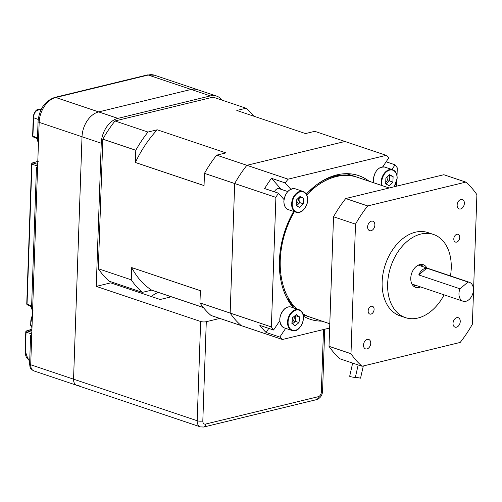 <?xml version="1.0" encoding="UTF-8"?>
<svg xmlns="http://www.w3.org/2000/svg" width="502" height="502" viewBox="0 0 502 502"><rect width="100%" height="100%" fill="white"/><g stroke="black" fill="none" stroke-linecap="round" stroke-linejoin="round"><path stroke-width="0.75" d="M389.182 187.986L357.248 177.25A73.813 50.727 108.6 0 0 306.753 194.971M280.618 254.589L280.656 254.194A72.614 49.905 108.6 0 1 294.392 211.675A73.813 50.727 108.6 0 0 280.618 254.589A73.813 50.727 108.6 0 0 280.254 260.199A73.813 50.727 108.6 0 0 296.644 308.893M309.734 191.952A9.977 6.852 -71.4 0 1 315.789 186.744M284.025 290.357A9.977 6.852 108.6 0 0 283.686 290.714M302.838 313.7A73.813 50.727 108.6 0 0 310.198 317.17L329.795 323.765M444.094 294.85A43.887 30.158 -71.4 0 1 405.447 317.634A43.887 30.158 -71.4 0 1 387.644 283.755A43.887 30.158 -71.4 0 1 433.427 234.434A43.887 30.158 -71.4 0 1 451.229 268.313A43.887 30.158 -71.4 0 1 450.457 275.943M405.447 317.634L399.956 315.783A43.887 30.158 -71.4 0 1 382.147 281.911A43.887 30.158 -71.4 0 1 427.93 232.589L433.427 234.434M464.375 203.323A4.989 3.426 -71.4 0 1 459.173 208.926A4.989 3.426 -71.4 0 1 457.153 205.08A4.989 3.426 -71.4 0 1 462.355 199.476A4.989 3.426 -71.4 0 1 464.375 203.323M460.246 321.55A4.989 3.426 -71.4 0 1 455.044 327.153A4.989 3.426 -71.4 0 1 453.024 323.307A4.989 3.426 -71.4 0 1 458.226 317.703A4.989 3.426 -71.4 0 1 460.246 321.55M370.733 343.293A4.989 3.426 -71.4 0 1 365.531 348.896A4.989 3.426 -71.4 0 1 363.511 345.05A4.989 3.426 -71.4 0 1 368.713 339.446A4.989 3.426 -71.4 0 1 370.733 343.293M374.862 225.065A4.989 3.426 -71.4 0 1 369.66 230.669A4.989 3.426 -71.4 0 1 367.64 226.822A4.989 3.426 -71.4 0 1 372.842 221.219A4.989 3.426 -71.4 0 1 374.862 225.065M374.09 309.458A4.091 2.811 -71.4 0 1 369.83 314.057A4.091 2.811 -71.4 0 1 368.167 310.895A4.091 2.811 -71.4 0 1 372.434 306.302A4.091 2.811 -71.4 0 1 374.09 309.458M459.719 237.477A4.091 2.811 -71.4 0 1 455.452 242.071A4.091 2.811 -71.4 0 1 453.795 238.914A4.091 2.811 -71.4 0 1 458.056 234.321A4.091 2.811 -71.4 0 1 459.719 237.477M420.569 286.937A11.966 8.227 -71.4 0 1 415.625 287.376A11.966 8.227 -71.4 0 1 410.768 278.139A11.966 8.227 -71.4 0 1 423.255 264.686A11.966 8.227 -71.4 0 1 426.926 268.03M413.698 286.284A11.966 8.227 108.6 0 0 416.447 285.55M367.69 205.933A107.723 74.032 108.6 0 0 355.51 224.143L350.986 353.709A107.723 74.032 108.6 0 0 362.093 366.265L460.19 342.439A107.723 74.032 108.6 0 0 472.376 324.229L476.9 194.663A107.723 74.032 108.6 0 0 465.793 182.107L367.69 205.933L345.715 198.547A107.723 74.032 108.6 0 0 333.535 216.757L355.51 224.143M350.986 353.709L329.011 346.317L333.535 216.757M345.715 198.547L443.812 174.721L465.793 182.107M329.011 346.317A107.723 74.032 108.6 0 0 340.118 358.874L362.093 366.265M422.803 266.644A11.966 8.227 108.6 0 0 421.059 264.397M319.893 183.832A1.995 1.368 -71.4 0 1 321.023 181.875A73.813 50.727 -71.4 0 1 355.931 176.804A73.813 50.727 -71.4 0 1 356.589 177.037M285.13 230.286A3.991 2.742 -71.4 0 1 286.065 229.69M280.135 275.88L281.139 276.219A3.991 2.742 -71.4 0 1 280.066 275.353M293.965 306.094A1.995 1.368 -71.4 0 1 293.237 306.126A1.995 1.368 -71.4 0 1 292.804 305.831A73.813 50.727 -71.4 0 1 288.87 300.654A3.991 2.742 -71.4 0 1 288.355 298.081M309.539 316.944A73.813 50.727 -71.4 0 1 308.881 316.731A73.813 50.727 -71.4 0 1 307.638 316.285A1.995 1.368 -71.4 0 1 307.274 316.04M355.931 176.804L349.888 174.778A73.813 50.727 108.6 0 0 345.847 173.679M284.301 292.359L285.249 291.568M322.058 321.161A75.808 52.095 -71.4 0 1 310.167 319.266A75.808 52.095 -71.4 0 1 303.446 316.21M293.432 307.814A75.808 52.095 -71.4 0 1 279.413 260.751A75.808 52.095 -71.4 0 1 293.651 211.424M288.079 179.164L246.871 165.309A107.723 74.032 108.6 0 0 234.691 183.519L275.899 197.374A107.723 74.032 -71.4 0 1 278.365 193.157L264.629 188.539A107.723 74.032 -71.4 0 1 271.469 178.31L285.205 182.929A107.723 74.032 -71.4 0 1 288.079 179.164L386.176 155.338L344.968 141.482L246.871 165.309A107.723 74.032 108.6 0 0 234.691 183.519L230.167 313.085A107.723 74.032 108.6 0 0 241.274 325.635L282.482 339.49L329.645 328.038M285.657 328.352L279.827 337.068A107.723 74.032 108.6 0 0 282.482 339.49M279.827 337.068L266.091 332.449A107.723 74.032 -71.4 0 1 259.848 325.403L273.584 330.021L279.846 320.665M275.899 197.374L271.375 326.94A107.723 74.032 108.6 0 0 273.584 330.021M271.375 326.94L199.947 302.919A107.723 74.032 108.6 0 0 211.053 315.476L241.274 325.635A107.723 74.032 108.6 0 1 230.167 313.085L234.691 183.519L204.471 173.353L204.044 185.589L135.364 162.491L135.791 150.261L102.822 139.173L98.298 268.739A107.723 74.032 108.6 0 0 109.411 281.296L142.373 292.377L151.635 290.131L203.354 307.519M386.176 155.338A107.723 74.032 -71.4 0 1 388.837 157.76L382.737 166.871M386.132 161.801L395.074 164.807A107.723 74.032 -71.4 0 1 397.289 167.888L397.013 175.706M396.649 186.173L396.831 180.94M274.324 191.795A6.382 4.386 -71.4 0 1 279.934 188.501A6.382 4.386 -71.4 0 1 281.258 189.367L271.469 178.31M266.091 332.449L268.796 328.408M306.302 194.111A75.808 52.095 -71.4 0 1 358.491 175.562A75.808 52.095 -71.4 0 1 369.108 181.241M395.074 164.807L391.943 169.481M285.205 182.929L290.834 189.285M284.101 199.639L278.365 193.157M421.335 264.654A15.957 10.969 -71.4 0 1 421.718 266.28M420.946 264.403A14.765 10.147 -71.4 0 1 421.517 266.211M468.008 282.055A9.977 6.852 -71.4 0 1 469.37 282.3A9.977 6.852 -71.4 0 1 473.417 289.999A9.977 6.852 -71.4 0 1 463.013 301.213A9.977 6.852 -71.4 0 1 458.966 293.513A9.977 6.852 -71.4 0 1 459.976 288.807L418.768 274.945A9.977 6.852 -71.4 0 1 426.8 268.2L468.008 282.055L459.976 288.807M415.361 285.186A15.957 10.969 -71.4 0 1 414.075 286.253M415.16 285.117A14.765 10.147 -71.4 0 1 413.61 286.209M418.768 274.945L426.8 268.2M291.819 214.756A8.98 6.168 -71.4 0 1 291.831 215.854A8.98 6.168 -71.4 0 1 291.806 216.368M288.142 224.256A8.98 6.168 -71.4 0 1 287.037 225.122M291.618 215.138A8.339 5.729 -71.4 0 1 291.624 216.048A8.339 5.729 -71.4 0 1 291.568 216.826M288.386 223.672A8.339 5.729 -71.4 0 1 287.244 224.614M355.403 377.184L360.549 378.169L363.316 365.964M352.661 363.09L349.668 376.299L350.49 376.713L355.309 377.579L358.177 364.948M295.232 315.513A4.989 3.426 -71.4 0 1 295.753 318.582A4.989 3.426 -71.4 0 1 293.507 322.962A4.989 3.426 -71.4 0 1 292.283 323.664M291.963 322.485A4.989 3.426 108.6 0 0 294.197 316.36M295.446 315.338L296.061 315.789L295.446 321.374L292.478 323.803M291.863 323.351L292.478 317.766L296.362 314.585L299.631 316.988L299.023 322.573L295.132 325.754L291.863 323.351M296.061 315.789L299.631 316.988M295.446 321.374L299.023 322.573M388.818 175.443A4.989 3.426 -71.4 0 1 389.433 178.122L389.339 180.877L386.094 184.052M385.731 182.408A4.989 3.426 108.6 0 0 387.921 177.614A4.989 3.426 108.6 0 0 387.839 176.397M389.119 175.148L389.533 175.367L389.433 178.122A4.989 3.426 -71.4 0 1 387.481 182.697A4.989 3.426 -71.4 0 1 385.687 183.763M392.909 182.082L389.201 185.709L385.687 183.832L385.875 178.323L389.583 174.69L393.104 176.566L392.909 182.082L389.339 180.877M389.533 175.367L393.104 176.566M299.305 197.186A4.989 3.426 -71.4 0 1 299.92 199.865L299.826 202.62L296.582 205.795M296.218 204.145A4.989 3.426 108.6 0 0 298.408 199.357A4.989 3.426 108.6 0 0 298.326 198.139M299.606 196.891L300.014 197.11L299.92 199.865A4.989 3.426 -71.4 0 1 297.968 204.433A4.989 3.426 -71.4 0 1 296.174 205.506M303.396 203.818L299.688 207.452L296.167 205.575L296.362 200.066L300.07 196.433L303.584 198.309L303.396 203.818L299.826 202.62M300.014 197.11L303.584 198.309M31.946 329.017L29.743 330.059L31.89 330.623M40.875 110.07L40.078 109.856C36.784 109.75 34.657 111.751 33.69 115.862L32.906 136.055L37.487 138.106M31.777 333.899L26.06 332.224L25.389 351.45L27.654 358.208L29.718 360.549M216.626 96.108A21.944 15.079 -71.4 0 0 210.369 95.913L117.882 118.378L98.649 111.908L191.136 89.444A21.944 15.079 -71.4 0 1 197.399 89.638L154.541 75.231A21.944 15.079 108.6 0 0 148.278 75.03L55.791 97.495A21.944 15.079 108.6 0 0 39.162 122.356L30.697 364.753A7.982 5.484 108.6 0 0 33.935 370.915L76.793 385.323A7.982 5.484 -71.4 0 1 73.556 379.167L82.021 136.764A21.944 15.079 -71.4 0 1 98.649 111.908L191.136 89.444A21.944 15.079 -71.4 0 1 197.399 89.638L216.626 96.108A21.944 15.079 -71.4 0 1 222.06 100.149M79.071 385.398A7.982 5.484 -71.4 0 1 76.793 385.323A7.982 5.484 108.6 0 1 73.556 379.167L30.697 364.753A3.991 1.155 -178 0 1 29.599 363.912C30.264 368.135 29.511 368.085 33.935 370.915M41.359 109.097L39.118 109.116L40.794 109.21A1.199 0.86 105.5 0 0 40.078 109.856M29.7 361.107L27.666 358.804A1.199 0.615 -41.4 0 1 27.654 358.208M26.631 330.881A1.199 1.199 0 0 0 25.771 331.991A1.199 0.345 -178 0 0 26.06 332.224A1.199 0.878 -73.7 0 1 26.964 330.874L29.743 330.059A1.199 0.872 73.8 0 0 29.411 330.071L26.631 330.881A1.199 0.872 73.6 0 1 26.964 330.874L31.833 332.293M37.926 161.337L32.498 162.918A1.199 0.872 73.6 0 1 32.831 162.912L37.7 164.33M38.221 119.438L33.552 117.713A1.199 0.345 2 0 1 33.264 117.474L33.402 115.667L33.69 115.862M33.327 136.952L33.327 136.952A1.199 0.841 -65.9 0 1 32.906 136.055A1.199 0.345 2 0 1 32.624 135.816A1.199 1.199 0 0 0 33.327 136.952L37.462 138.803M37.644 165.936L31.921 164.261A1.199 0.878 -73.7 0 1 32.831 162.912L38.252 161.33M26.757 303.779A1.199 0.345 2 0 0 27.045 304.017L31.921 164.261A1.199 0.345 -178 0 1 31.639 164.028L26.757 303.779A1.199 1.199 0 0 0 27.466 304.915L27.466 304.915A1.199 0.841 -65.9 0 1 27.045 304.017L31.62 306.069M210.369 95.913L148.278 75.03A3.991 2.661 -103.7 0 0 147.205 74.974L54.718 97.438A3.991 2.661 -103.7 0 1 55.791 97.495L98.649 111.908A21.944 15.079 108.6 0 0 82.021 136.764L73.556 379.167L197.179 420.739L200.643 321.487L96.252 286.378L110.704 282.871L160.151 299.499L171.389 296.77M200.643 321.487A3.991 1.155 2 0 0 206.284 321.707L219.82 318.419M117.882 118.378A21.944 15.079 108.6 0 0 101.247 143.233L96.252 286.378M170.191 297.058A20.544 14.119 108.6 0 0 169.538 296.149M158.544 292.453A20.544 14.119 108.6 0 0 151.485 296.588M253.774 116.175A107.723 74.032 108.6 0 0 246.074 108.225L213.105 97.137L115.008 120.963A107.723 74.032 108.6 0 0 102.822 139.173M246.074 108.225L236.812 110.471L305.492 133.57L314.754 131.317L344.968 141.482L246.871 165.309L216.651 155.143A107.723 74.032 108.6 0 0 204.471 173.353M216.651 155.143L225.913 152.897L157.233 129.798L147.977 132.051L115.008 120.963M199.947 302.919L200.373 290.689L131.693 267.591L131.267 279.827A107.723 74.032 108.6 0 0 142.373 292.377M131.267 279.827L98.298 268.739M147.977 132.051A107.723 74.032 108.6 0 0 135.791 150.261M157.233 129.798A100.18 68.849 108.6 0 0 135.364 162.491M131.693 267.591A100.18 68.849 108.6 0 0 151.635 290.131M307.638 316.285L303.183 314.785M288.167 300.422L288.87 300.654M285.92 293.168L284.421 292.666M291.461 305.379L292.804 305.831M317.703 183.983L319.008 184.422M300.516 310.882A10.573 7.266 108.6 0 0 289.748 315.758A10.573 7.266 108.6 0 0 290.978 329.463A10.573 7.266 108.6 0 0 301.752 324.581A10.573 7.266 108.6 0 0 300.516 310.882M301.137 325.666A10.975 7.543 -71.4 0 1 291.976 330.479A10.975 7.543 -71.4 0 1 290.526 329.72A10.975 7.543 -71.4 0 1 288.744 316.567A10.975 7.543 -71.4 0 1 298.972 309.678A10.975 7.543 -71.4 0 1 300.422 310.437M291.279 307.092A10.975 7.543 108.6 0 0 281.057 313.982A10.975 7.543 108.6 0 0 282.833 327.135A10.975 7.543 108.6 0 0 284.283 327.894L291.976 330.479C299.964 334.156 308.165 315.099 300.478 310.468L291.279 307.092C289.196 306.427 287.037 306.935 284.822 308.63C278.886 315.375 278.208 321.537 282.777 327.103L284.283 327.894M394.779 185.696A10.975 7.543 -71.4 0 1 394.02 186.813A10.573 7.266 108.6 0 0 397.051 178.342A10.573 7.266 108.6 0 0 389.747 170.084A10.573 7.266 108.6 0 0 381.733 182.063A10.573 7.266 108.6 0 0 382.129 185.614M381.495 185.401A10.975 7.543 -71.4 0 1 381.169 182.038A10.975 7.543 -71.4 0 1 392.614 169.707L384.921 167.122A10.975 7.543 108.6 0 0 373.475 179.452A10.975 7.543 108.6 0 0 373.802 182.816M292.22 203.806A10.573 7.266 108.6 0 0 299.525 212.057A10.573 7.266 108.6 0 0 307.538 200.085A10.573 7.266 108.6 0 0 300.234 191.827A10.573 7.266 108.6 0 0 292.22 203.806M305.266 207.439A10.975 7.543 -71.4 0 1 296.105 212.252A10.975 7.543 -71.4 0 1 291.656 203.781A10.975 7.543 -71.4 0 1 303.101 191.45L295.408 188.865A10.975 7.543 108.6 0 0 283.963 201.195A10.975 7.543 108.6 0 0 288.412 209.667C285.406 208.487 283.881 205.632 283.856 201.107C285.349 192.341 289.202 188.256 295.408 188.865M41.377 109.053A1.199 0.797 103.3 0 0 41.264 109.072L40.794 109.21L41.239 109.336M101.247 143.233L39.162 122.356A3.991 1.155 -178 0 1 38.064 121.515L37.405 140.409A3.991 1.155 2 0 0 38.503 141.25M31.695 336.315A3.991 1.155 -178 0 1 30.597 335.474L29.599 363.912M37.556 168.352A3.991 1.155 -178 0 1 36.458 167.511L31.544 308.372A3.991 1.155 2 0 0 32.636 309.213M27.666 358.804C26.123 357.474 25.269 354.945 25.1 351.212A1.199 0.345 2 0 0 25.389 351.45M32.009 327.335A10.674 7.335 -71.4 0 1 31.337 325.867A10.674 7.335 -71.4 0 1 32.423 315.469M76.793 385.323L200.417 426.895A7.982 5.484 -71.4 0 1 197.179 420.739A3.991 1.155 -178 0 0 202.814 420.958A3.991 2.742 108.6 0 0 205.575 424.071L318.293 396.693A3.991 2.742 108.6 0 0 321.318 392.175L323.501 329.525M206.284 321.707L202.814 420.958M205.575 424.071A3.991 2.661 76.3 0 1 203.768 427.026L316.486 399.648C320.188 398.337 322.215 395.589 322.554 391.391L324.725 329.23M318.293 396.693A3.991 2.661 76.3 0 1 316.486 399.648M321.318 392.175A3.991 1.155 2 0 0 322.554 391.391M315.281 185.803L316.498 186.211M303.189 314.817L308.881 316.731M285.6 228.937L286.253 229.15M291.612 305.58L293.237 306.126M469.37 282.3L418.304 265.131M463.013 301.213L411.947 284.038M283.498 290.181L284.891 290.652M394.189 186.769L397.176 178.26C397.145 173.736 395.626 170.887 392.614 169.707M373.708 182.784L373.369 179.371C374.862 170.598 378.715 166.52 384.921 167.122M288.412 209.667L296.105 212.252L300.453 211.988C301.288 212.478 307.739 206.793 307.663 200.003C307.632 195.479 306.113 192.63 303.101 191.45M278.359 188.394L287.728 191.544M147.205 74.974L154.541 75.231M54.718 97.438C44.791 101.084 39.244 109.11 38.064 121.515M25.771 331.991L25.1 351.212M29.411 330.071L31.952 328.785M33.264 117.474L32.624 135.816M39.118 109.116L41.547 109.066M33.402 115.667C34.657 111.544 36.37 109.417 38.554 109.279L38.554 109.279M38.993 142.173C38.328 142.248 37.801 141.658 37.405 140.409M37.637 166.036L36.458 167.511M32.498 162.918A1.199 1.199 0 0 0 31.639 164.028M33.126 310.136C32.461 310.211 31.933 309.621 31.544 308.372M27.466 304.915L31.601 306.766M31.77 333.999L30.597 335.474M32.486 313.568L30.478 325.014L31.99 327.756M200.417 426.895L203.768 427.026"/></g></svg>
